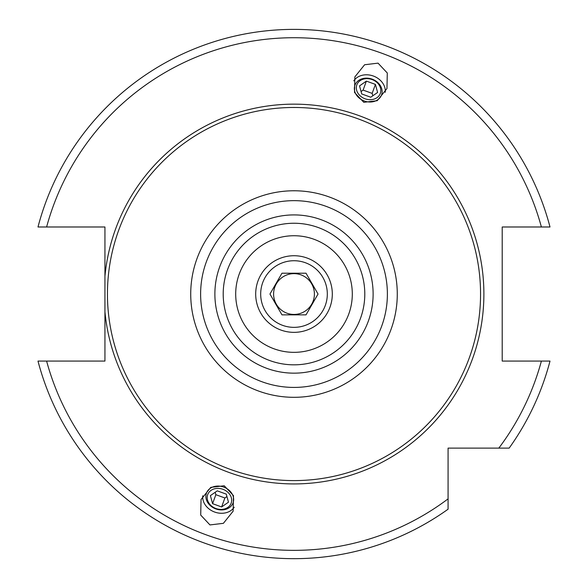 <?xml version="1.0" encoding="UTF-8"?>
<svg xmlns="http://www.w3.org/2000/svg" width="588" height="588" viewBox="0 0 588 588"><rect width="100%" height="100%" fill="white"/><g stroke="black" fill="none" stroke-linecap="round" stroke-linejoin="round"><path stroke-width="0.88" d="M37.992 361.083A264.637 264.637 0 0 0 448.078 509.193L448.078 498.867L448.078 509.193A264.637 264.637 0 0 1 37.992 361.083L104.943 361.083L104.943 311.802A189.887 189.887 0 0 0 294 483.924A189.887 189.887 0 0 0 483.887 294.037A189.887 189.887 0 0 0 294 104.149A189.887 189.887 0 0 0 104.943 276.272L104.943 226.99L37.992 226.99A264.637 264.637 0 0 1 550.008 226.99L502.211 226.99L502.211 361.083L550.008 361.083A264.637 264.637 0 0 1 509.157 448.115L478.889 448.115M104.943 276.272L104.943 311.802M550.008 361.083A264.637 264.637 0 0 1 509.157 448.115L448.078 448.115L448.078 498.867A256.309 256.309 0 0 1 46.614 361.083M378.04 63.144L364.604 64.753L354.865 76.888L354.527 92.448L363.781 102.312L377.217 100.71L386.955 88.567L387.294 73.008L378.04 63.144M209.96 524.93L200.706 515.066L201.045 499.506L210.783 487.371L224.219 485.761L233.473 495.625L233.135 511.185L223.396 523.327L209.96 524.93M294 107.479A186.558 186.558 0 0 1 480.558 294.037A186.558 186.558 0 0 1 294 480.594A186.558 186.558 0 0 1 107.442 294.037A186.558 186.558 0 0 1 294 107.479M294 364.832A70.795 70.795 0 0 0 364.795 294.037A70.795 70.795 0 0 0 294 223.249A70.795 70.795 0 0 0 223.205 294.037A70.795 70.795 0 0 0 294 364.832A70.795 70.795 0 0 1 223.205 294.037A70.795 70.795 0 0 1 294 223.249M294 235.737A58.3 58.3 0 0 0 235.7 294.037A58.3 58.3 0 0 0 294 352.337A58.3 58.3 0 0 0 352.3 294.037A58.3 58.3 0 0 0 294 235.737M309.339 237.795L311.478 238.419M311.228 238.346L309.288 237.78M309.09 237.721L306.885 237.177L309.09 237.721M304.974 236.78L303.437 236.508L304.974 236.78M318.402 241.087L316.366 240.198M316.601 240.301L318.446 241.109M320.68 242.205L318.637 241.205L320.68 242.197M322.4 243.123L323.753 243.902L322.4 243.123M269.554 346.964L271.634 347.875M274.059 348.824L276.522 349.654M276.808 349.742L278.661 350.279M278.91 350.352L281.115 350.896L278.91 350.352M283.026 351.293L284.57 351.573L283.026 351.293M278.712 350.294L276.11 349.522M294 255.729A38.308 38.308 0 0 0 255.692 294.037A38.308 38.308 0 0 0 294 332.352A38.308 38.308 0 0 0 332.308 294.037A38.308 38.308 0 0 0 294 255.729M294 260.727A33.318 33.318 0 0 0 260.682 294.037A33.318 33.318 0 0 0 294 327.354A33.318 33.318 0 0 0 327.318 294.037A33.318 33.318 0 0 0 294 260.727M281.975 314.859L306.025 314.859L318.042 294.037L306.025 273.214L281.975 273.214L269.958 294.037L281.975 314.859M294 273.633A20.404 20.404 0 0 0 273.596 294.037A20.404 20.404 0 0 0 294 314.44A20.404 20.404 0 0 0 314.404 294.037A20.404 20.404 0 0 0 294 273.633M385.236 92.309A17.074 13.987 -160 0 0 373.351 76.028A17.074 13.987 20 0 0 353.778 80.857M364.266 100.982A14.171 11.606 20 0 0 381.553 94.925A14.171 11.606 20 0 0 372.204 79.167A14.171 11.606 20 0 0 354.924 85.231A14.171 11.606 20 0 0 364.266 100.982M372.064 79.556A12.495 10.231 -160 0 1 380.304 93.448A12.495 10.231 -160 0 1 365.067 98.791A12.495 10.231 20 0 1 356.828 84.9A12.495 10.231 20 0 1 372.064 79.556M361.716 93.94L370.749 97.226L377.599 92.463L375.416 84.407L366.383 81.115L359.525 85.885L361.716 93.94M366.383 81.115L363.112 90.096L361.054 91.522M375.416 84.407L372.145 93.382L363.112 90.096M372.807 95.8L372.145 93.382M234.222 507.216A17.074 13.987 -160 0 1 214.649 512.045A17.074 13.987 20 0 1 202.764 495.765M223.734 487.092A14.171 11.606 20 0 1 233.076 502.843A14.171 11.606 20 0 1 215.796 508.907A14.171 11.606 20 0 1 206.447 493.156A14.171 11.606 20 0 1 223.734 487.092M215.936 508.517A12.495 10.231 -160 0 0 231.172 503.174A12.495 10.231 -160 0 0 222.933 489.29A12.495 10.231 20 0 0 207.696 494.633A12.495 10.231 20 0 0 215.936 508.517M217.251 490.848L226.284 494.133L228.475 502.189L221.617 506.959L212.584 503.666L210.401 495.61L217.251 490.848M226.946 496.551L224.888 497.977L215.855 494.692L215.193 492.274M221.617 506.959L224.888 497.977M212.584 503.666L215.855 494.692M37.992 226.99A264.637 264.637 0 0 1 550.008 226.99M498.83 448.115A256.309 256.309 0 0 0 541.386 361.083M541.386 226.99A256.309 256.309 0 0 0 46.614 226.99M294 190.769A103.275 103.275 0 0 0 190.725 294.037A103.275 103.275 0 0 0 294 397.312A103.275 103.275 0 0 0 397.275 294.037A103.275 103.275 0 0 0 294 190.769M294 200.655A93.382 93.382 0 0 0 200.618 294.037A93.382 93.382 0 0 0 294 387.418A93.382 93.382 0 0 0 387.382 294.037A93.382 93.382 0 0 0 294 200.655M294 373.159A79.123 79.123 0 0 0 373.123 294.037A79.123 79.123 0 0 0 294 214.914A79.123 79.123 0 0 0 214.877 294.037A79.123 79.123 0 0 0 294 373.159"/></g></svg>
